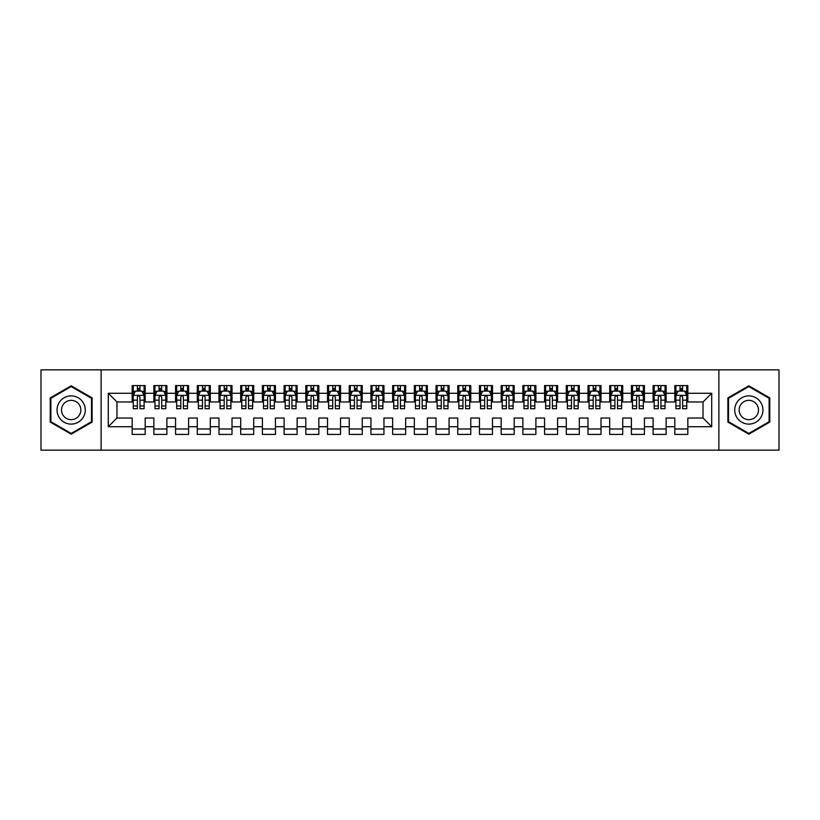 <?xml version="1.0" encoding="UTF-8"?>
<svg xmlns="http://www.w3.org/2000/svg" width="820" height="820" viewBox="0 0 820 820"><rect width="100%" height="100%" fill="white"/><g stroke="black" fill="none" stroke-linecap="round" stroke-linejoin="round"><path stroke-width="1.23" d="M718.873 450.159L779 450.159L779 369.84L718.873 369.84L718.873 450.159L101.126 450.159L101.126 369.84L41 369.84L41 450.159L101.126 450.159M718.873 369.84L101.126 369.84M108.291 426.718L108.291 393.282L132.163 393.282L132.163 401.964L116.973 401.964L116.973 418.036L108.291 426.718L132.163 426.718L132.163 434.415L145.191 434.415L145.191 426.718L153.873 426.718L153.873 434.415L166.89 434.415L166.89 426.718L175.572 426.718L175.572 434.415L188.6 434.415L188.6 426.718L197.282 426.718L197.282 434.415L210.309 434.415L210.309 426.718L218.991 426.718L218.991 434.415L232.009 434.415L232.009 426.718L240.69 426.718L240.69 434.415L253.718 434.415L253.718 426.718L262.4 426.718L262.4 434.415L275.428 434.415L275.428 426.718L284.109 426.718L284.109 434.415L297.127 434.415L297.127 426.718L305.809 426.718L305.809 434.415L318.837 434.415L318.837 426.718L327.518 426.718L327.518 434.415L340.546 434.415L340.546 426.718L349.228 426.718L349.228 434.415L362.245 434.415L362.245 426.718L370.927 426.718L370.927 434.415L383.955 434.415L383.955 426.718L392.636 426.718L392.636 434.415L405.654 434.415L405.654 426.718L414.346 426.718L414.346 434.415L427.363 434.415L427.363 426.718L436.045 426.718L436.045 434.415L449.073 434.415L449.073 426.718L457.755 426.718L457.755 434.415L470.772 434.415L470.772 426.718L479.454 426.718L479.454 434.415L492.482 434.415L492.482 426.718L501.163 426.718L501.163 434.415L514.191 434.415L514.191 426.718L522.873 426.718L522.873 434.415L535.89 434.415L535.89 426.718L544.572 426.718L544.572 434.415L557.6 434.415L557.6 426.718L566.282 426.718L566.282 434.415L579.309 434.415L579.309 426.718L587.991 426.718L587.991 434.415L601.009 434.415L601.009 426.718L609.691 426.718L609.691 434.415L622.718 434.415L622.718 426.718L631.4 426.718L631.4 434.415L644.428 434.415L644.428 426.718L653.109 426.718L653.109 434.415L666.127 434.415L666.127 426.718L674.809 426.718L674.809 434.415L687.836 434.415L687.836 418.036L703.027 418.036L703.027 401.964L687.836 401.964L687.836 393.282L711.709 393.282L711.709 426.718L687.836 426.718M687.836 393.282L687.836 385.584L674.809 385.584L674.809 393.282L666.127 393.282L666.127 385.584L653.109 385.584L653.109 393.282L644.428 393.282L644.428 385.584L631.4 385.584L631.4 393.282L622.718 393.282L622.718 385.584L609.691 385.584L609.691 393.282L601.009 393.282L601.009 385.584L587.991 385.584L587.991 393.282L579.309 393.282L579.309 385.584L566.282 385.584L566.282 393.282L557.6 393.282L557.6 385.584L544.572 385.584L544.572 393.282L535.89 393.282L535.89 385.584L522.873 385.584L522.873 393.282L514.191 393.282L514.191 385.584L501.163 385.584L501.163 393.282L492.482 393.282L492.482 385.584L479.454 385.584L479.454 393.282L470.772 393.282L470.772 385.584L457.755 385.584L457.755 393.282L449.073 393.282L449.073 385.584L436.045 385.584L436.045 393.282L427.363 393.282L427.363 385.584L414.346 385.584L414.346 393.282L405.654 393.282L405.654 385.584L392.636 385.584L392.636 393.282L383.955 393.282L383.955 385.584L370.927 385.584L370.927 393.282L362.245 393.282L362.245 385.584L349.228 385.584L349.228 393.282L340.546 393.282L340.546 385.584L327.518 385.584L327.518 393.282L318.837 393.282L318.837 385.584L305.809 385.584L305.809 393.282L297.127 393.282L297.127 385.584L284.109 385.584L284.109 393.282L275.428 393.282L275.428 385.584L262.4 385.584L262.4 393.282L253.718 393.282L253.718 385.584L240.69 385.584L240.69 393.282L232.009 393.282L232.009 385.584L218.991 385.584L218.991 393.282L210.309 393.282L210.309 385.584L197.282 385.584L197.282 393.282L188.6 393.282L188.6 385.584L175.572 385.584L175.572 393.282L166.89 393.282L166.89 385.584L153.873 385.584L153.873 393.282L145.191 393.282L145.191 385.584L132.163 385.584L132.163 393.282M666.127 426.718L666.127 418.036L674.809 418.036L674.809 426.718M711.709 393.282L703.027 401.964M644.428 426.718L644.428 418.036L653.109 418.036L653.109 426.718M674.809 393.282L674.809 401.964L666.127 401.964L666.127 393.282M622.718 426.718L622.718 418.036L631.4 418.036L631.4 426.718M653.109 393.282L653.109 401.964L644.428 401.964L644.428 393.282M601.009 426.718L601.009 418.036L609.691 418.036L609.691 426.718M631.4 393.282L631.4 401.964L622.718 401.964L622.718 393.282M579.309 426.718L579.309 418.036L587.991 418.036L587.991 426.718M609.691 393.282L609.691 401.964L601.009 401.964L601.009 393.282M557.6 426.718L557.6 418.036L566.282 418.036L566.282 426.718M587.991 393.282L587.991 401.964L579.309 401.964L579.309 393.282M535.89 426.718L535.89 418.036L544.572 418.036L544.572 426.718M566.282 393.282L566.282 401.964L557.6 401.964L557.6 393.282M514.191 426.718L514.191 418.036L522.873 418.036L522.873 426.718M544.572 393.282L544.572 401.964L535.89 401.964L535.89 393.282M492.482 426.718L492.482 418.036L501.163 418.036L501.163 426.718M522.873 393.282L522.873 401.964L514.191 401.964L514.191 393.282M470.772 426.718L470.772 418.036L479.454 418.036L479.454 426.718M501.163 393.282L501.163 401.964L492.482 401.964L492.482 393.282M449.073 426.718L449.073 418.036L457.755 418.036L457.755 426.718M479.454 393.282L479.454 401.964L470.772 401.964L470.772 393.282M427.363 426.718L427.363 418.036L436.045 418.036L436.045 426.718M457.755 393.282L457.755 401.964L449.073 401.964L449.073 393.282M405.654 426.718L405.654 418.036L414.346 418.036L414.346 426.718M436.045 393.282L436.045 401.964L427.363 401.964L427.363 393.282M383.955 426.718L383.955 418.036L392.636 418.036L392.636 426.718M414.346 393.282L414.346 401.964L405.654 401.964L405.654 393.282M362.245 426.718L362.245 418.036L370.927 418.036L370.927 426.718M392.636 393.282L392.636 401.964L383.955 401.964L383.955 393.282M340.546 426.718L340.546 418.036L349.228 418.036L349.228 426.718M370.927 393.282L370.927 401.964L362.245 401.964L362.245 393.282M318.837 426.718L318.837 418.036L327.518 418.036L327.518 426.718M349.228 393.282L349.228 401.964L340.546 401.964L340.546 393.282M297.127 426.718L297.127 418.036L305.809 418.036L305.809 426.718M327.518 393.282L327.518 401.964L318.837 401.964L318.837 393.282M275.428 426.718L275.428 418.036L284.109 418.036L284.109 426.718M305.809 393.282L305.809 401.964L297.127 401.964L297.127 393.282M253.718 426.718L253.718 418.036L262.4 418.036L262.4 426.718M284.109 393.282L284.109 401.964L275.428 401.964L275.428 393.282M232.009 426.718L232.009 418.036L240.69 418.036L240.69 426.718M262.4 393.282L262.4 401.964L253.718 401.964L253.718 393.282M210.309 426.718L210.309 418.036L218.991 418.036L218.991 426.718M240.69 393.282L240.69 401.964L232.009 401.964L232.009 393.282M188.6 426.718L188.6 418.036L197.282 418.036L197.282 426.718M218.991 393.282L218.991 401.964L210.309 401.964L210.309 393.282M166.89 426.718L166.89 418.036L175.572 418.036L175.572 426.718M197.282 393.282L197.282 401.964L188.6 401.964L188.6 393.282M145.191 426.718L145.191 418.036L153.873 418.036L153.873 426.718M175.572 393.282L175.572 401.964L166.89 401.964L166.89 393.282M116.973 418.036L132.163 418.036L132.163 426.718M153.873 393.282L153.873 401.964L145.191 401.964L145.191 393.282M674.809 391.007L675.895 391.007M686.75 391.007L687.836 391.007M653.109 391.007L654.196 391.007M665.04 391.007L666.127 391.007M631.4 391.007L632.486 391.007M643.341 391.007L644.428 391.007M609.691 391.007L610.777 391.007M621.632 391.007L622.718 391.007M587.991 391.007L589.078 391.007M599.922 391.007L601.009 391.007M566.282 391.007L567.368 391.007M578.223 391.007L579.309 391.007M544.572 391.007L545.659 391.007M556.514 391.007L557.6 391.007M522.873 391.007L523.959 391.007M534.804 391.007L535.89 391.007M501.163 391.007L502.25 391.007M513.105 391.007L514.191 391.007M479.454 391.007L480.54 391.007M491.395 391.007L492.482 391.007M457.755 391.007L458.841 391.007M469.696 391.007L470.772 391.007M436.045 391.007L437.132 391.007M447.986 391.007L449.073 391.007M414.346 391.007L415.422 391.007M426.277 391.007L427.363 391.007M392.636 391.007L393.723 391.007M404.578 391.007L405.654 391.007M370.927 391.007L372.013 391.007M382.868 391.007L383.955 391.007M349.228 391.007L350.304 391.007M361.159 391.007L362.245 391.007M327.518 391.007L328.605 391.007M339.459 391.007L340.546 391.007M305.809 391.007L306.895 391.007M317.75 391.007L318.837 391.007M284.109 391.007L285.196 391.007M296.04 391.007L297.127 391.007M262.4 391.007L263.486 391.007M274.341 391.007L275.428 391.007M240.69 391.007L241.777 391.007M252.632 391.007L253.718 391.007M218.991 391.007L220.078 391.007M230.922 391.007L232.009 391.007M197.282 391.007L198.368 391.007M209.223 391.007L210.309 391.007M175.572 391.007L176.659 391.007M187.513 391.007L188.6 391.007M153.873 391.007L154.959 391.007M165.804 391.007L166.89 391.007M132.163 391.007L133.25 391.007M144.105 391.007L145.191 391.007M132.163 428.993L145.191 428.993M153.873 428.993L166.89 428.993M175.572 428.993L188.6 428.993M197.282 428.993L210.309 428.993M218.991 428.993L232.009 428.993M240.69 428.993L253.718 428.993M262.4 428.993L275.428 428.993M284.109 428.993L297.127 428.993M305.809 428.993L318.837 428.993M327.518 428.993L340.546 428.993M349.228 428.993L362.245 428.993M370.927 428.993L383.955 428.993M392.636 428.993L405.654 428.993M414.346 428.993L427.363 428.993M436.045 428.993L449.073 428.993M457.755 428.993L470.772 428.993M479.454 428.993L492.482 428.993M501.163 428.993L514.191 428.993M522.873 428.993L535.89 428.993M544.572 428.993L557.6 428.993M566.282 428.993L579.309 428.993M587.991 428.993L601.009 428.993M609.691 428.993L622.718 428.993M631.4 428.993L644.428 428.993M653.109 428.993L666.127 428.993M674.809 428.993L687.836 428.993M108.291 393.282L116.973 401.964M703.027 418.036L711.709 426.718M92.117 397.905L71.176 385.81L50.225 397.905L50.225 422.095L71.176 434.19L92.117 422.095L92.117 397.905M727.883 397.905L727.883 422.095L748.824 434.19L769.775 422.095L769.775 397.905L748.824 385.81L727.883 397.905M139.974 388.403L137.37 388.403M144.105 405.972L139.974 405.972L139.974 408.698L144.105 408.698L144.105 395.455L141.932 391.119L135.423 391.119L133.25 395.455L133.25 408.698L137.37 408.698L137.37 405.972L133.25 405.972M133.25 395.455L133.25 385.584M144.105 395.455L144.105 385.584M137.37 391.119L137.37 385.584M139.974 385.584L139.974 391.119M139.974 405.972L139.974 397.085C139.113 395.414 138.242 395.414 137.37 397.085L137.37 405.972M139.974 391.007L137.37 391.007M161.684 388.403L159.08 388.403M165.804 405.972L161.684 405.972L161.684 408.698L165.804 408.698L165.804 395.455L163.641 391.119L157.122 391.119L154.959 395.455L154.959 408.698L159.08 408.698L159.08 405.972L154.959 405.972M154.959 395.455L154.959 385.584M165.804 395.455L165.804 385.584M159.08 391.119L159.08 385.584M161.684 385.584L161.684 391.119M161.684 405.972L161.684 397.085C160.822 395.414 159.951 395.414 159.08 397.085L159.08 405.972M161.684 391.007L159.08 391.007M183.393 388.403L180.789 388.403M187.513 405.972L183.393 405.972L183.393 408.698L187.513 408.698L187.513 395.455L185.34 391.119L178.832 391.119L176.659 395.455L176.659 408.698L180.789 408.698L180.789 405.972L176.659 405.972M176.659 395.455L176.659 385.584M187.513 395.455L187.513 385.584M180.789 391.119L180.789 385.584M183.393 385.584L183.393 391.119M183.393 405.972L183.393 397.085C182.522 395.414 181.65 395.414 180.789 397.085L180.789 405.972M183.393 391.007L180.789 391.007M83.394 402.948A14.104 14.104 0 0 0 64.114 397.782A14.104 14.104 0 0 0 58.948 417.052A14.104 14.104 0 0 0 78.228 422.218A14.104 14.104 0 0 0 83.394 402.948M79.54 405.172A9.655 9.655 0 0 0 66.338 401.636A9.655 9.655 0 0 0 62.802 414.828A9.655 9.655 0 0 0 76.004 418.364A9.655 9.655 0 0 0 79.54 405.172M71.176 433.431L50.881 421.716L50.881 398.284L71.176 386.568L91.471 398.284L91.471 421.716L71.176 433.431M761.052 402.948A14.104 14.104 0 0 0 741.772 397.782A14.104 14.104 0 0 0 736.606 417.052A14.104 14.104 0 0 0 755.886 422.218A14.104 14.104 0 0 0 761.052 402.948M757.198 405.172A9.655 9.655 0 0 0 743.996 401.636A9.655 9.655 0 0 0 740.46 414.828A9.655 9.655 0 0 0 753.662 418.364A9.655 9.655 0 0 0 757.198 405.172M748.824 433.431L728.529 421.716L728.529 398.284L748.824 386.568L769.119 398.284L769.119 421.716L748.824 433.431M205.092 388.403L202.489 388.403M209.223 405.972L205.092 405.972L205.092 408.698L209.223 408.698L209.223 395.455L207.05 391.119L200.541 391.119L198.368 395.455L198.368 408.698L202.489 408.698L202.489 405.972L198.368 405.972M198.368 395.455L198.368 385.584M209.223 395.455L209.223 385.584M202.489 391.119L202.489 385.584M205.092 385.584L205.092 391.119M205.092 405.972L205.092 397.085C204.231 395.414 203.36 395.414 202.489 397.085L202.489 405.972M205.092 391.007L202.489 391.007M226.802 388.403L224.198 388.403M230.922 405.972L226.802 405.972L226.802 408.698L230.922 408.698L230.922 395.455L228.759 391.119L222.24 391.119L220.078 395.455L220.078 408.698L224.198 408.698L224.198 405.972L220.078 405.972M220.078 395.455L220.078 385.584M230.922 395.455L230.922 385.584M224.198 391.119L224.198 385.584M226.802 385.584L226.802 391.119M226.802 405.972L226.802 397.085C225.93 395.414 225.07 395.414 224.198 397.085L224.198 405.972M226.802 391.007L224.198 391.007M248.511 388.403L245.908 388.403M252.632 405.972L248.511 405.972L248.511 408.698L252.632 408.698L252.632 395.455L250.459 391.119L243.95 391.119L241.777 395.455L241.777 408.698L245.908 408.698L245.908 405.972L241.777 405.972M241.777 395.455L241.777 385.584M252.632 395.455L252.632 385.584M245.908 391.119L245.908 385.584M248.511 385.584L248.511 391.119M248.511 405.972L248.511 397.085C247.64 395.414 246.769 395.414 245.908 397.085L245.908 405.972M248.511 391.007L245.908 391.007M270.21 388.403L267.607 388.403M274.341 405.972L270.21 405.972L270.21 408.698L274.341 408.698L274.341 395.455L272.168 391.119L265.659 391.119L263.486 395.455L263.486 408.698L267.607 408.698L267.607 405.972L263.486 405.972M263.486 395.455L263.486 385.584M274.341 395.455L274.341 385.584M267.607 391.119L267.607 385.584M270.21 385.584L270.21 391.119M270.21 405.972L270.21 397.085C269.349 395.414 268.478 395.414 267.607 397.085L267.607 405.972M270.21 391.007L267.607 391.007M291.92 388.403L289.316 388.403M296.04 405.972L291.92 405.972L291.92 408.698L296.04 408.698L296.04 395.455L293.878 391.119L287.359 391.119L285.196 395.455L285.196 408.698L289.316 408.698L289.316 405.972L285.196 405.972M285.196 395.455L285.196 385.584M296.04 395.455L296.04 385.584M289.316 391.119L289.316 385.584M291.92 385.584L291.92 391.119M291.92 405.972L291.92 397.085C291.049 395.414 290.188 395.414 289.316 397.085L289.316 405.972M291.92 391.007L289.316 391.007M313.63 388.403L311.026 388.403M317.75 405.972L313.63 405.972L313.63 408.698L317.75 408.698L317.75 395.455L315.577 391.119L309.068 391.119L306.895 395.455L306.895 408.698L311.026 408.698L311.026 405.972L306.895 405.972M306.895 395.455L306.895 385.584M317.75 395.455L317.75 385.584M311.026 391.119L311.026 385.584M313.63 385.584L313.63 391.119M313.63 405.972L313.63 397.085C312.758 395.414 311.887 395.414 311.026 397.085L311.026 405.972M313.63 391.007L311.026 391.007M335.329 388.403L332.725 388.403M339.459 405.972L335.329 405.972L335.329 408.698L339.459 408.698L339.459 395.455L337.286 391.119L330.778 391.119L328.605 395.455L328.605 408.698L332.725 408.698L332.725 405.972L328.605 405.972M328.605 395.455L328.605 385.584M339.459 395.455L339.459 385.584M332.725 391.119L332.725 385.584M335.329 385.584L335.329 391.119M335.329 405.972L335.329 397.085C334.468 395.414 333.596 395.414 332.725 397.085L332.725 405.972M335.329 391.007L332.725 391.007M357.038 388.403L354.435 388.403M361.159 405.972L357.038 405.972L357.038 408.698L361.159 408.698L361.159 395.455L358.996 391.119L352.477 391.119L350.304 395.455L350.304 408.698L354.435 408.698L354.435 405.972L350.304 405.972M350.304 395.455L350.304 385.584M361.159 395.455L361.159 385.584M354.435 391.119L354.435 385.584M357.038 385.584L357.038 391.119M357.038 405.972L357.038 397.085C356.167 395.414 355.306 395.414 354.435 397.085L354.435 405.972M357.038 391.007L354.435 391.007M378.748 388.403L376.134 388.403M382.868 405.972L378.748 405.972L378.748 408.698L382.868 408.698L382.868 395.455L380.695 391.119L374.186 391.119L372.013 395.455L372.013 408.698L376.134 408.698L376.134 405.972L372.013 405.972M372.013 395.455L372.013 385.584M382.868 395.455L382.868 385.584M376.134 391.119L376.134 385.584M378.748 385.584L378.748 391.119M378.748 405.972L378.748 397.085C377.876 395.414 377.005 395.414 376.134 397.085L376.134 405.972M378.748 391.007L376.134 391.007M400.447 388.403L397.843 388.403M404.578 405.972L400.447 405.972L400.447 408.698L404.578 408.698L404.578 395.455L402.405 391.119L395.896 391.119L393.723 395.455L393.723 408.698L397.843 408.698L397.843 405.972L393.723 405.972M393.723 395.455L393.723 385.584M404.578 395.455L404.578 385.584M397.843 391.119L397.843 385.584M400.447 385.584L400.447 391.119M400.447 405.972L400.447 397.085C399.586 395.414 398.715 395.414 397.843 397.085L397.843 405.972M400.447 391.007L397.843 391.007M422.156 388.403L419.553 388.403M426.277 405.972L422.156 405.972L422.156 408.698L426.277 408.698L426.277 395.455L424.104 391.119L417.595 391.119L415.422 395.455L415.422 408.698L419.553 408.698L419.553 405.972L415.422 405.972M415.422 395.455L415.422 385.584M426.277 395.455L426.277 385.584M419.553 391.119L419.553 385.584M422.156 385.584L422.156 391.119M422.156 405.972L422.156 397.085C421.285 395.414 420.424 395.414 419.553 397.085L419.553 405.972M422.156 391.007L419.553 391.007M443.866 388.403L441.252 388.403M447.986 405.972L443.866 405.972L443.866 408.698L447.986 408.698L447.986 395.455L445.813 391.119L439.305 391.119L437.132 395.455L437.132 408.698L441.252 408.698L441.252 405.972L437.132 405.972M437.132 395.455L437.132 385.584M447.986 395.455L447.986 385.584M441.252 391.119L441.252 385.584M443.866 385.584L443.866 391.119M443.866 405.972L443.866 397.085C442.995 395.414 442.123 395.414 441.252 397.085L441.252 405.972M443.866 391.007L441.252 391.007M465.565 388.403L462.962 388.403M469.696 405.972L465.565 405.972L465.565 408.698L469.696 408.698L469.696 395.455L467.523 391.119L461.004 391.119L458.841 395.455L458.841 408.698L462.962 408.698L462.962 405.972L458.841 405.972M458.841 395.455L458.841 385.584M469.696 395.455L469.696 385.584M462.962 391.119L462.962 385.584M465.565 385.584L465.565 391.119M465.565 405.972L465.565 397.085C464.704 395.414 463.833 395.414 462.962 397.085L462.962 405.972M465.565 391.007L462.962 391.007M487.275 388.403L484.671 388.403M491.395 405.972L487.275 405.972L487.275 408.698L491.395 408.698L491.395 395.455L489.222 391.119L482.713 391.119L480.54 395.455L480.54 408.698L484.671 408.698L484.671 405.972L480.54 405.972M480.54 395.455L480.54 385.584M491.395 395.455L491.395 385.584M484.671 391.119L484.671 385.584M487.275 385.584L487.275 391.119M487.275 405.972L487.275 397.085C486.403 395.414 485.542 395.414 484.671 397.085L484.671 405.972M487.275 391.007L484.671 391.007M508.974 388.403L506.37 388.403M513.105 405.972L508.974 405.972L508.974 408.698L513.105 408.698L513.105 395.455L510.932 391.119L504.423 391.119L502.25 395.455L502.25 408.698L506.37 408.698L506.37 405.972L502.25 405.972M502.25 395.455L502.25 385.584M513.105 395.455L513.105 385.584M506.37 391.119L506.37 385.584M508.974 385.584L508.974 391.119M508.974 405.972L508.974 397.085C508.113 395.414 507.242 395.414 506.37 397.085L506.37 405.972M508.974 391.007L506.37 391.007M530.683 388.403L528.08 388.403M534.804 405.972L530.683 405.972L530.683 408.698L534.804 408.698L534.804 395.455L532.641 391.119L526.122 391.119L523.959 395.455L523.959 408.698L528.08 408.698L528.08 405.972L523.959 405.972M523.959 395.455L523.959 385.584M534.804 395.455L534.804 385.584M528.08 391.119L528.08 385.584M530.683 385.584L530.683 391.119M530.683 405.972L530.683 397.085C529.822 395.414 528.951 395.414 528.08 397.085L528.08 405.972M530.683 391.007L528.08 391.007M552.393 388.403L549.789 388.403M556.514 405.972L552.393 405.972L552.393 408.698L556.514 408.698L556.514 395.455L554.341 391.119L547.832 391.119L545.659 395.455L545.659 408.698L549.789 408.698L549.789 405.972L545.659 405.972M545.659 395.455L545.659 385.584M556.514 395.455L556.514 385.584M549.789 391.119L549.789 385.584M552.393 385.584L552.393 391.119M552.393 405.972L552.393 397.085C551.522 395.414 550.65 395.414 549.789 397.085L549.789 405.972M552.393 391.007L549.789 391.007M574.092 388.403L571.489 388.403M578.223 405.972L574.092 405.972L574.092 408.698L578.223 408.698L578.223 395.455L576.05 391.119L569.541 391.119L567.368 395.455L567.368 408.698L571.489 408.698L571.489 405.972L567.368 405.972M567.368 395.455L567.368 385.584M578.223 395.455L578.223 385.584M571.489 391.119L571.489 385.584M574.092 385.584L574.092 391.119M574.092 405.972L574.092 397.085C573.231 395.414 572.36 395.414 571.489 397.085L571.489 405.972M574.092 391.007L571.489 391.007M595.802 388.403L593.198 388.403M599.922 405.972L595.802 405.972L595.802 408.698L599.922 408.698L599.922 395.455L597.759 391.119L591.24 391.119L589.078 395.455L589.078 408.698L593.198 408.698L593.198 405.972L589.078 405.972M589.078 395.455L589.078 385.584M599.922 395.455L599.922 385.584M593.198 391.119L593.198 385.584M595.802 385.584L595.802 391.119M595.802 405.972L595.802 397.085C594.93 395.414 594.069 395.414 593.198 397.085L593.198 405.972M595.802 391.007L593.198 391.007M617.511 388.403L614.908 388.403M621.632 405.972L617.511 405.972L617.511 408.698L621.632 408.698L621.632 395.455L619.459 391.119L612.95 391.119L610.777 395.455L610.777 408.698L614.908 408.698L614.908 405.972L610.777 405.972M610.777 395.455L610.777 385.584M621.632 395.455L621.632 385.584M614.908 391.119L614.908 385.584M617.511 385.584L617.511 391.119M617.511 405.972L617.511 397.085C616.64 395.414 615.769 395.414 614.908 397.085L614.908 405.972M617.511 391.007L614.908 391.007M639.21 388.403L636.607 388.403M643.341 405.972L639.21 405.972L639.21 408.698L643.341 408.698L643.341 395.455L641.168 391.119L634.659 391.119L632.486 395.455L632.486 408.698L636.607 408.698L636.607 405.972L632.486 405.972M632.486 395.455L632.486 385.584M643.341 395.455L643.341 385.584M636.607 391.119L636.607 385.584M639.21 385.584L639.21 391.119M639.21 405.972L639.21 397.085C638.349 395.414 637.478 395.414 636.607 397.085L636.607 405.972M639.21 391.007L636.607 391.007M660.92 388.403L658.316 388.403M665.04 405.972L660.92 405.972L660.92 408.698L665.04 408.698L665.04 395.455L662.878 391.119L656.359 391.119L654.196 395.455L654.196 408.698L658.316 408.698L658.316 405.972L654.196 405.972M654.196 395.455L654.196 385.584M665.04 395.455L665.04 385.584M658.316 391.119L658.316 385.584M660.92 385.584L660.92 391.119M660.92 405.972L660.92 397.085C660.049 395.414 659.188 395.414 658.316 397.085L658.316 405.972M660.92 391.007L658.316 391.007M682.63 388.403L680.026 388.403M686.75 405.972L682.63 405.972L682.63 408.698L686.75 408.698L686.75 395.455L684.577 391.119L678.068 391.119L675.895 395.455L675.895 408.698L680.026 408.698L680.026 405.972L675.895 405.972M675.895 395.455L675.895 385.584M686.75 395.455L686.75 385.584M680.026 391.119L680.026 385.584M682.63 385.584L682.63 391.119M682.63 405.972L682.63 397.085C681.758 395.414 680.887 395.414 680.026 397.085L680.026 405.972M682.63 391.007L680.026 391.007M144.053 395.353L133.301 395.353M133.25 391.376L135.29 391.376M142.065 391.376L144.105 391.376M137.37 400.16L133.25 400.16M144.105 400.16L139.974 400.16M139.974 389.787L137.37 389.787M165.753 395.353L155.011 395.353M154.959 391.376L156.999 391.376M163.764 391.376L165.804 391.376M159.08 400.16L154.959 400.16M165.804 400.16L161.684 400.16M161.684 389.787L159.08 389.787M187.462 395.353L176.72 395.353M176.659 391.376L178.698 391.376M185.474 391.376L187.513 391.376M180.789 400.16L176.659 400.16M187.513 400.16L183.393 400.16M183.393 389.787L180.789 389.787M209.161 395.353L198.419 395.353M198.368 391.376L200.408 391.376M207.183 391.376L209.223 391.376M202.489 400.16L198.368 400.16M209.223 400.16L205.092 400.16M205.092 389.787L202.489 389.787M230.871 395.353L220.129 395.353M220.078 391.376L222.117 391.376M228.882 391.376L230.922 391.376M224.198 400.16L220.078 400.16M230.922 400.16L226.802 400.16M226.802 389.787L224.198 389.787M252.58 395.353L241.838 395.353M241.777 391.376L243.817 391.376M250.592 391.376L252.632 391.376M245.908 400.16L241.777 400.16M252.632 400.16L248.511 400.16M248.511 389.787L245.908 389.787M274.28 395.353L263.538 395.353M263.486 391.376L265.526 391.376M272.301 391.376L274.341 391.376M267.607 400.16L263.486 400.16M274.341 400.16L270.21 400.16M270.21 389.787L267.607 389.787M295.989 395.353L285.247 395.353M285.196 391.376L287.236 391.376M294.001 391.376L296.04 391.376M289.316 400.16L285.196 400.16M296.04 400.16L291.92 400.16M291.92 389.787L289.316 389.787M317.699 395.353L306.946 395.353M306.895 391.376L308.935 391.376M315.71 391.376L317.75 391.376M311.026 400.16L306.895 400.16M317.75 400.16L313.63 400.16M313.63 389.787L311.026 389.787M339.398 395.353L328.656 395.353M328.605 391.376L330.644 391.376M337.42 391.376L339.459 391.376M332.725 400.16L328.605 400.16M339.459 400.16L335.329 400.16M335.329 389.787L332.725 389.787M361.107 395.353L350.365 395.353M350.304 391.376L352.354 391.376M359.119 391.376L361.159 391.376M354.435 400.16L350.304 400.16M361.159 400.16L357.038 400.16M357.038 389.787L354.435 389.787M382.817 395.353L372.065 395.353M372.013 391.376L374.053 391.376M380.828 391.376L382.868 391.376M376.134 400.16L372.013 400.16M382.868 400.16L378.748 400.16M378.748 389.787L376.134 389.787M404.516 395.353L393.774 395.353M393.723 391.376L395.763 391.376M402.538 391.376L404.578 391.376M397.843 400.16L393.723 400.16M404.578 400.16L400.447 400.16M400.447 389.787L397.843 389.787M426.226 395.353L415.484 395.353M415.422 391.376L417.462 391.376M424.237 391.376L426.277 391.376M419.553 400.16L415.422 400.16M426.277 400.16L422.156 400.16M422.156 389.787L419.553 389.787M447.935 395.353L437.183 395.353M437.132 391.376L439.171 391.376M445.947 391.376L447.986 391.376M441.252 400.16L437.132 400.16M447.986 400.16L443.866 400.16M443.866 389.787L441.252 389.787M469.634 395.353L458.892 395.353M458.841 391.376L460.881 391.376M467.646 391.376L469.696 391.376M462.962 400.16L458.841 400.16M469.696 400.16L465.565 400.16M465.565 389.787L462.962 389.787M491.344 395.353L480.602 395.353M480.54 391.376L482.58 391.376M489.355 391.376L491.395 391.376M484.671 400.16L480.54 400.16M491.395 400.16L487.275 400.16M487.275 389.787L484.671 389.787M513.053 395.353L502.301 395.353M502.25 391.376L504.29 391.376M511.065 391.376L513.105 391.376M506.37 400.16L502.25 400.16M513.105 400.16L508.974 400.16M508.974 389.787L506.37 389.787M534.753 395.353L524.011 395.353M523.959 391.376L525.999 391.376M532.764 391.376L534.804 391.376M528.08 400.16L523.959 400.16M534.804 400.16L530.683 400.16M530.683 389.787L528.08 389.787M556.462 395.353L545.72 395.353M545.659 391.376L547.698 391.376M554.474 391.376L556.514 391.376M549.789 400.16L545.659 400.16M556.514 400.16L552.393 400.16M552.393 389.787L549.789 389.787M578.161 395.353L567.419 395.353M567.368 391.376L569.408 391.376M576.183 391.376L578.223 391.376M571.489 400.16L567.368 400.16M578.223 400.16L574.092 400.16M574.092 389.787L571.489 389.787M599.871 395.353L589.129 395.353M589.078 391.376L591.117 391.376M597.882 391.376L599.922 391.376M593.198 400.16L589.078 400.16M599.922 400.16L595.802 400.16M595.802 389.787L593.198 389.787M621.58 395.353L610.838 395.353M610.777 391.376L612.817 391.376M619.592 391.376L621.632 391.376M614.908 400.16L610.777 400.16M621.632 400.16L617.511 400.16M617.511 389.787L614.908 389.787M643.28 395.353L632.538 395.353M632.486 391.376L634.526 391.376M641.301 391.376L643.341 391.376M636.607 400.16L632.486 400.16M643.341 400.16L639.21 400.16M639.21 389.787L636.607 389.787M664.989 395.353L654.247 395.353M654.196 391.376L656.236 391.376M663.001 391.376L665.04 391.376M658.316 400.16L654.196 400.16M665.04 400.16L660.92 400.16M660.92 389.787L658.316 389.787M686.699 395.353L675.947 395.353M675.895 391.376L677.935 391.376M684.71 391.376L686.75 391.376M680.026 400.16L675.895 400.16M686.75 400.16L682.63 400.16M682.63 389.787L680.026 389.787"/></g></svg>
